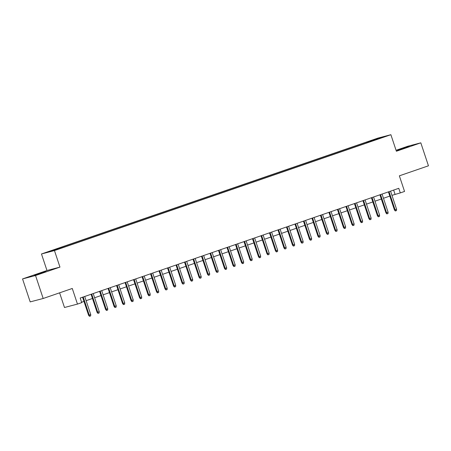 <?xml version="1.0" encoding="UTF-8"?>
<svg xmlns="http://www.w3.org/2000/svg" width="451" height="451" viewBox="0 0 451 451"><rect width="100%" height="100%" fill="white"/><g stroke="black" fill="none" stroke-linecap="round" stroke-linejoin="round"><path stroke-width="0.68" d="M42.332 272.827L45.968 271.463L43.335 272.195L34.203 275.375L42.332 272.827M405.517 147.753L409.153 146.383L406.52 147.116L397.387 150.296L405.517 147.753M60.378 248.456L56.313 249.73L60.378 248.456M59.605 292.834L64.487 307.497L77.471 304.092L81.721 302.627L80.193 298.032L398.774 188.315L400.302 192.91L404.547 191.45L399.355 175.828L428.45 165.805L420.811 142.832L407.822 146.237L396.063 150.29M22.55 278.927L30.189 301.894L43.178 298.489L35.539 275.522L59.96 267.11L54.458 250.57L41.475 253.975L46.977 270.51L22.55 278.927L35.539 275.522M54.458 250.57L390.882 134.708L377.893 138.113L41.475 253.975M381.929 137.532L385.87 136.303L381.986 137.696M369.375 142.003L368.974 141.496L366.522 142.144L55.586 249.228L48.697 251.799L54.03 250.401L65.835 246.539L374.302 140.306M368.974 141.496L383.66 136.879L374.313 140.098M77.471 304.092L72.278 288.471L43.178 298.489M390.882 134.708L396.384 151.248L420.811 142.832M391.964 195.351L400.302 192.91M81.592 302.238L83.982 301.415M86.124 300.676L92.478 298.489M94.62 297.75L100.973 295.563M103.116 294.824L109.463 292.637M111.611 291.898L117.959 289.711M120.107 288.973L126.455 286.785M128.603 286.047L134.95 283.859M137.098 283.121L143.446 280.934M145.594 280.195L151.942 278.008M154.09 277.269L160.438 275.082M162.585 274.343L168.933 272.162M171.081 271.417L177.429 269.236M179.577 268.492L185.925 266.31M188.073 265.566L194.42 263.384M196.568 262.64L202.916 260.458M205.064 259.714L211.412 257.532M213.56 256.788L219.908 254.606M222.055 253.862L228.403 251.681M230.551 250.942L236.899 248.755M239.041 248.016L245.395 245.829M247.537 245.09L253.89 242.903M256.033 242.164L262.386 239.977M264.528 239.239L270.882 237.051M273.024 236.313L279.378 234.125M281.52 233.387L287.873 231.2M290.016 230.461L296.369 228.274M298.511 227.535L304.865 225.348M307.007 224.609L313.36 222.422M315.503 221.683L321.856 219.496M323.998 218.758L330.346 216.57M332.494 215.832L338.842 213.644M340.99 212.906L347.338 210.718M349.486 209.98L355.833 207.793M357.981 207.054L364.329 204.867M366.477 204.128L372.825 201.941M374.973 201.202L381.32 199.015M383.468 198.277L389.816 196.089M393.638 190.085L395.037 194.291M366.77 142.899L366.522 142.144M58.044 248.58L58.314 248.924M378.242 138.745L378.321 138.277M59.96 267.11L46.977 270.51M388.418 191.884L394.422 209.924L395.053 209.76L389.033 191.669M396.581 209.23L396.497 210.578L395.651 210.871L395.053 209.76L396.581 209.23L390.566 191.145M395.651 210.871L395.296 210.967L394.422 209.924M379.922 194.809L385.926 212.849L386.558 212.686L380.537 194.595M388.085 212.156L388.001 213.503L387.155 213.797L386.558 212.686L388.085 212.156L382.07 194.071M387.155 213.797L386.8 213.892L385.926 212.849M371.427 197.735L377.431 215.775L378.062 215.612L372.041 197.521M379.59 215.082L379.505 216.429L378.66 216.722L378.062 215.612L379.59 215.082L373.575 196.997M378.66 216.722L378.304 216.818L377.431 215.775M362.931 200.661L368.935 218.701L369.566 218.538L363.545 200.447M371.094 218.008L371.01 219.355L370.164 219.648L369.566 218.538L371.094 218.008L365.079 199.923M370.164 219.648L369.809 219.744L368.935 218.701M354.435 203.587L360.439 221.627L361.071 221.464L355.055 203.373M362.598 220.934L362.514 222.281L361.668 222.574L361.071 221.464L362.598 220.934L356.583 202.849M361.668 222.574L361.313 222.67L360.439 221.627M345.94 206.513L351.943 224.553L352.575 224.389L346.56 206.299M354.103 223.859L354.018 225.207L353.172 225.5L352.575 224.389L354.103 223.859L348.087 205.774M353.172 225.5L352.823 225.596L351.943 224.553M337.444 209.439L343.448 227.479L344.079 227.315L338.064 209.225M345.607 226.785L345.528 228.133L344.677 228.426L344.079 227.315L345.607 226.785L339.592 208.7M344.677 228.426L344.327 228.522L343.448 227.479M328.948 212.365L334.952 230.405L335.583 230.241L329.568 212.15M337.111 229.711L337.032 231.059L336.181 231.352L335.583 230.241L337.111 229.711L331.096 211.626M336.181 231.352L335.832 231.448L334.952 230.405M320.452 215.29L326.456 233.33L327.088 233.167L321.073 215.076M328.616 232.637L328.537 233.984L327.685 234.278L327.088 233.167L328.616 232.637L322.6 214.552M327.685 234.278L327.336 234.373L326.456 233.33M311.957 218.216L317.961 236.256L318.592 236.093L312.577 218.002M320.12 235.563L320.041 236.91L319.19 237.203L318.592 236.093L320.12 235.563L314.105 217.478M319.19 237.203L318.84 237.299L317.961 236.256M303.461 221.142L309.465 239.182L310.096 239.019L304.081 220.928M311.624 238.489L311.545 239.836L310.694 240.129L310.096 239.019L311.624 238.489L305.609 220.404M310.694 240.129L310.344 240.225L309.465 239.182M294.965 224.068L300.969 242.108L301.601 241.945L295.585 223.854M303.128 241.415L303.049 242.762L302.198 243.055L301.601 241.945L303.128 241.415L297.113 223.33M302.198 243.055L301.849 243.151L300.969 242.108M286.475 226.994L292.473 245.034L293.105 244.87L287.09 226.78M294.633 244.341L294.554 245.688L293.702 245.981L293.105 244.87L294.633 244.341L288.617 226.255M293.702 245.981L293.353 246.077L292.473 245.034M277.979 229.92L283.978 247.96L284.609 247.796L278.594 229.706M286.137 247.266L286.058 248.614L285.207 248.907L284.609 247.796L286.137 247.266L280.122 229.181M285.207 248.907L284.857 249.003L283.978 247.96M269.484 232.846L275.482 250.886L276.113 250.722L270.098 232.631M277.647 250.192L277.562 251.54L276.711 251.833L276.113 250.722L277.647 250.192L271.626 232.107M276.711 251.833L276.362 251.929L275.482 250.886M260.988 235.772L266.986 253.812L267.618 253.648L261.603 235.557M269.151 253.118L269.067 254.465L268.215 254.759L267.618 253.648L269.151 253.118L263.13 235.033M268.215 254.759L267.866 254.854L266.986 253.812M252.492 238.697L258.491 256.737L259.122 256.574L253.107 238.483M260.655 256.044L260.571 257.391L259.72 257.684L259.122 256.574L260.655 256.044L254.635 237.953M259.72 257.684L259.37 257.78L258.491 256.737M243.997 241.623L249.995 259.663L250.626 259.5L244.611 241.409M252.16 258.97L252.075 260.317L251.224 260.61L250.626 259.5L252.16 258.97L246.139 240.879M251.224 260.61L250.874 260.701L249.995 259.663M235.501 244.549L241.499 262.589L242.131 262.42L236.115 244.335M243.664 261.896L243.579 263.243L242.728 263.536L242.131 262.42L243.664 261.896L237.643 243.805M242.728 263.536L242.379 263.626L241.499 262.589M227.005 247.475L233.004 265.515L233.635 265.346L227.62 247.261M235.168 264.822L235.084 266.169L234.232 266.462L233.635 265.346L235.168 264.822L229.147 246.731M234.232 266.462L233.883 266.552L233.004 265.515M218.51 250.401L224.508 268.441L225.145 268.272L219.124 250.187M226.673 267.747L226.588 269.095L225.737 269.388L225.145 268.272L226.673 267.747L220.652 249.657M225.737 269.388L225.387 269.478L224.508 268.441M210.014 253.327L216.012 271.367L216.649 271.198L210.628 253.112M218.177 270.673L218.092 272.021L217.241 272.314L216.649 271.198L218.177 270.673L212.156 252.583M217.241 272.314L216.892 272.404L216.012 271.367M201.518 256.247L207.522 274.293L208.153 274.123L202.133 256.038M209.681 273.599L209.597 274.947L208.745 275.24L208.153 274.123L209.681 273.599L203.66 255.508M208.745 275.24L208.396 275.33L207.522 274.293M193.022 259.173L199.026 277.218L199.658 277.049L193.637 258.964M201.185 276.525L201.101 277.872L200.25 278.166L199.658 277.049L201.185 276.525L195.17 258.434M200.25 278.166L199.9 278.256L199.026 277.218M184.527 262.099L190.531 280.144L191.162 279.975L185.141 261.89M192.69 279.451L192.605 280.798L191.76 281.091L191.162 279.975L192.69 279.451L186.675 261.36M191.76 281.091L191.404 281.182L190.531 280.144M176.031 265.025L182.035 283.07L182.666 282.901L176.645 264.816M184.194 282.377L184.109 283.724L183.264 284.017L182.666 282.901L184.194 282.377L178.179 264.286M183.264 284.017L182.909 284.107L182.035 283.07M167.535 267.95L173.539 285.996L174.171 285.827L168.15 267.742M175.698 285.303L175.614 286.65L174.768 286.943L174.171 285.827L175.698 285.303L169.683 267.212M174.768 286.943L174.413 287.033L173.539 285.996M159.04 270.876L165.043 288.922L165.675 288.753L159.654 270.668M167.203 288.228L167.118 289.576L166.272 289.869L165.675 288.753L167.203 288.228L161.187 270.138M166.272 289.869L165.917 289.959L165.043 288.922M150.544 273.802L156.548 291.848L157.179 291.679L151.158 273.594M158.707 291.154L158.622 292.502L157.777 292.795L157.179 291.679L158.707 291.154L152.692 273.064M157.777 292.795L157.422 292.885L156.548 291.848M142.048 276.728L148.052 294.774L148.683 294.604L142.663 276.519M150.211 294.08L150.127 295.428L149.281 295.721L148.683 294.604L150.211 294.08L144.196 275.989M149.281 295.721L148.926 295.811L148.052 294.774M133.552 279.654L139.556 297.699L140.188 297.53L134.172 279.445M141.715 297.006L141.631 298.353L140.785 298.647L140.188 297.53L141.715 297.006L135.7 278.915M140.785 298.647L140.43 298.737L139.556 297.699M125.057 282.58L131.061 300.625L131.692 300.456L125.677 282.371M133.22 299.932L133.135 301.279L132.29 301.572L131.692 300.456L133.22 299.932L127.205 281.841M132.29 301.572L131.94 301.663L131.061 300.625M116.561 285.506L122.565 303.551L123.196 303.382L117.181 285.297M124.724 302.858L124.645 304.205L123.794 304.498L123.196 303.382L124.724 302.858L118.709 284.767M123.794 304.498L123.444 304.588L122.565 303.551M108.065 288.431L114.069 306.477L114.701 306.308L108.685 288.223M116.228 305.784L116.149 307.131L115.298 307.424L114.701 306.308L116.228 305.784L110.213 287.693M115.298 307.424L114.949 307.514L114.069 306.477M99.57 291.357L105.573 309.403L106.205 309.234L100.19 291.149M107.733 308.709L107.654 310.057L106.802 310.35L106.205 309.234L107.733 308.709L101.717 290.619M106.802 310.35L106.453 310.44L105.573 309.403M91.074 294.283L97.078 312.329L97.709 312.16L91.694 294.075M99.237 311.635L99.158 312.983L98.307 313.276L97.709 312.16L99.237 311.635L93.222 293.545M98.307 313.276L97.957 313.366L97.078 312.329M82.578 297.209L88.582 315.255L89.213 315.086L83.198 297M90.741 314.561L90.662 315.909L89.811 316.202L89.213 315.086L90.741 314.561L84.726 296.47M89.811 316.202L89.461 316.292L88.582 315.255"/></g></svg>
